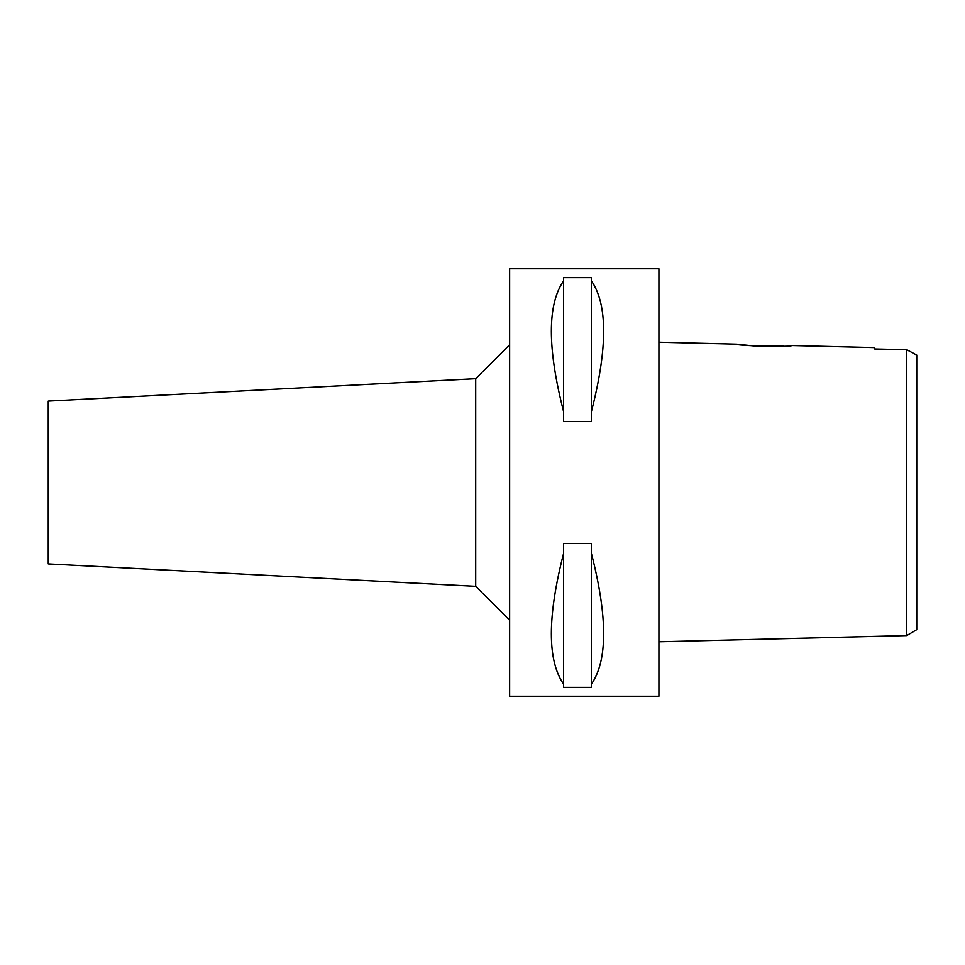 <?xml version="1.0" encoding="UTF-8"?>
<svg xmlns="http://www.w3.org/2000/svg" width="965" height="965" viewBox="0 0 965 965"><rect width="100%" height="100%" fill="white"/><g stroke="black" fill="none" stroke-linecap="round" stroke-linejoin="round"><path stroke-width="1.45" d="M906.726 586.443L906.726 635.585L916.75 629.65L916.75 355.072L906.726 349.716L874.688 348.98L874.688 347.605L791.565 345.53C793.266 347.316 734.86 345.832 736.609 344.155L658.914 342.213M916.75 589.133L916.75 375.868M905.99 349.704L905.267 349.68M897.486 349.511L874.676 348.98L874.688 347.605M910.272 351.622L906.726 349.716L906.726 635.585L658.914 641.785M906.726 363.588L906.726 373.419M783.592 346.121L753.629 345.94L736.609 344.155M658.914 696.235L658.914 268.765L509.641 268.765L509.641 696.235L658.914 696.235M591.4 411.609L591.4 421.56L563.584 421.56L563.584 411.609C547.276 348.051 547.276 304.47 563.584 280.863L563.584 277.643L591.4 277.643L591.4 280.863C607.709 304.47 607.709 348.051 591.4 411.609L591.4 280.863M591.4 684.137L591.4 687.357L563.584 687.357L563.584 684.137C547.276 660.53 547.276 616.949 563.584 553.391L563.584 543.44L591.4 543.44L591.4 553.391C607.709 616.949 607.709 660.53 591.4 684.137L591.4 553.391M509.641 344.746L475.709 378.678L475.709 586.322L48.25 563.922L48.25 401.078L475.709 378.678M509.641 620.254L475.709 586.322M563.584 280.863L563.584 411.609M563.584 553.391L563.584 684.137"/></g></svg>
